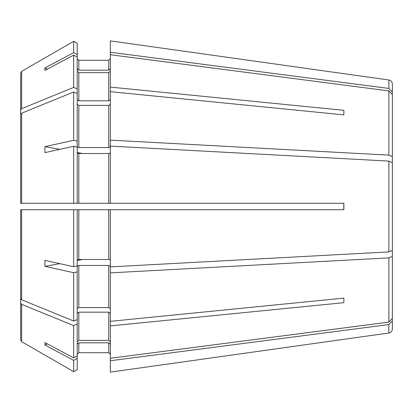 <?xml version="1.0" encoding="UTF-8"?>
<svg xmlns="http://www.w3.org/2000/svg" width="413" height="413" viewBox="0 0 413 413"><rect width="100%" height="100%" fill="white"/><g stroke="black" fill="none" stroke-linecap="round" stroke-linejoin="round"><path stroke-width="0.62" d="M110.343 266.06L108.727 265.44L78.831 265.44L77.216 266.06L77.216 271.914L73.664 272.699L73.664 321.02L21.662 299.781L20.65 298.542L20.65 209.732L20.65 229.251L20.65 209.732L21.662 209.732L20.65 209.732L20.65 298.542L20.65 229.251M77.216 54.547L73.664 52.652L73.664 41.315L77.216 43.365L77.216 93.431L73.664 91.98L21.662 113.219L20.65 114.458L20.65 203.268L20.65 114.458L20.65 203.268L73.664 203.268L73.664 146.274L44.924 152.624L44.924 146.651L59.746 149.351M77.216 68.682L78.831 70.174L108.727 70.174L110.343 68.682M77.216 58.661L78.831 60.277L108.727 60.277L110.343 58.661M73.664 41.315L21.662 71.346L20.65 73.096L20.65 179.18M77.216 57.02L73.664 55.125L73.664 87.411L21.662 108.645L20.65 109.884M77.216 99.678L78.831 100.824L108.727 100.824L110.343 99.678M77.216 71.155L78.831 72.647L108.727 72.647L110.343 71.155M77.216 93.431L77.216 146.94L78.831 147.56L108.727 147.56L110.343 146.94M77.216 104.252L78.831 105.392L108.727 105.392L110.343 104.252M77.216 152.913L78.831 153.528L108.727 153.528L110.343 152.913M73.664 146.274L77.216 147.059L77.216 203.268L110.343 203.268L110.343 146.109L388.87 161.091L392.35 162.624L392.35 250.376L388.87 251.909L110.343 266.891L110.343 272.864L388.87 257.882L392.35 256.349L392.35 237.093M77.216 209.732L73.664 209.732L73.664 266.726L77.216 265.941L77.216 209.732L110.343 209.732L110.343 266.891M77.216 260.087L78.831 259.472L108.727 259.472L110.343 260.087M73.664 209.732L21.662 209.732L21.662 299.781M73.664 272.699L44.924 266.349L44.924 260.376L73.664 266.726M77.216 308.748L78.831 307.608L108.727 307.608L110.343 308.748M77.216 313.322L78.831 312.176L108.727 312.176L110.343 313.322M77.216 341.845L78.831 340.353L108.727 340.353L110.343 341.845M73.664 360.348L77.216 358.453L77.216 324.138L73.664 325.589L73.664 357.875L44.924 342.542L44.924 345.015L73.664 360.348L73.664 371.685L21.662 341.654L20.65 339.904L20.65 233.82L20.65 339.904M73.664 325.589L21.662 304.355L20.65 303.116M77.216 344.318L78.831 342.826L108.727 342.826L110.343 344.318M78.831 342.826L78.831 352.723L108.727 352.723L110.343 354.339L108.727 352.723L78.831 352.723L77.216 354.339M110.343 272.864L110.343 360.745L388.87 324.572L392.35 320.875L392.35 286.328M110.343 54.728L110.343 140.136L388.87 155.118L392.35 156.651L392.35 94.598L388.87 90.901L110.343 54.728L110.343 40.882L388.87 79.998L388.87 88.428L392.35 92.125L392.35 126.672M73.664 55.125L44.924 70.458L44.924 67.985L47.469 69.105M343.869 114.891L343.869 110.317L343.869 114.891L110.343 91.676M82.714 153.528L77.216 152.526M110.343 209.732L343.869 209.732L343.869 203.268L110.343 203.268M343.797 203.268L343.797 209.732M82.714 259.472L77.216 260.474M59.746 263.649L44.924 266.349M343.869 302.683L343.869 298.109L343.869 302.683L110.343 325.893M47.469 343.895L44.924 345.015M388.87 324.572L388.87 333.002L110.343 372.118L110.343 360.745M392.35 320.875L392.35 329.001C392.164 331.221 391.003 332.553 388.87 333.002M392.35 156.651L392.35 175.907M388.87 79.998C391.003 80.447 392.164 81.779 392.35 83.999L392.35 92.125M110.343 321.324L343.869 298.109M110.343 358.272L388.87 322.099L392.35 318.402L392.35 256.349M77.216 271.914L77.216 319.569L73.664 321.02M77.216 355.98L73.664 357.875M110.343 52.255L388.87 88.428M73.664 52.652L44.924 67.985M110.343 87.107L343.869 110.317M77.216 88.862L73.664 87.411M110.343 146.109L110.343 140.136M73.664 91.98L73.664 140.301L44.924 146.651M77.216 141.086L73.664 140.301M77.216 203.268L73.664 203.268M77.216 324.138L77.216 319.569M20.65 73.096L20.65 171.096M20.65 209.732L21.662 209.732M20.65 203.268L20.65 183.749M77.216 358.453L77.216 369.635L73.664 371.685M108.727 60.277L108.727 70.174M21.662 71.346L21.662 108.645M108.727 72.647L108.727 100.824M108.727 105.392L108.727 147.56M21.662 113.219L21.662 203.268M78.831 153.528L78.831 203.268M108.727 153.528L108.727 203.268M78.831 209.732L78.831 259.472M108.727 209.732L108.727 259.472M78.831 265.44L78.831 307.608M108.727 265.44L108.727 307.608M78.831 312.176L78.831 340.353M108.727 312.176L108.727 340.353M21.662 304.355L21.662 341.654M108.727 342.826L108.727 352.723M388.87 90.901L388.87 155.118M388.87 161.091L388.87 251.909M388.87 257.882L388.87 322.099M78.831 105.392L78.831 147.56M78.831 72.647L78.831 100.824M78.831 60.277L78.831 70.174"/></g></svg>
